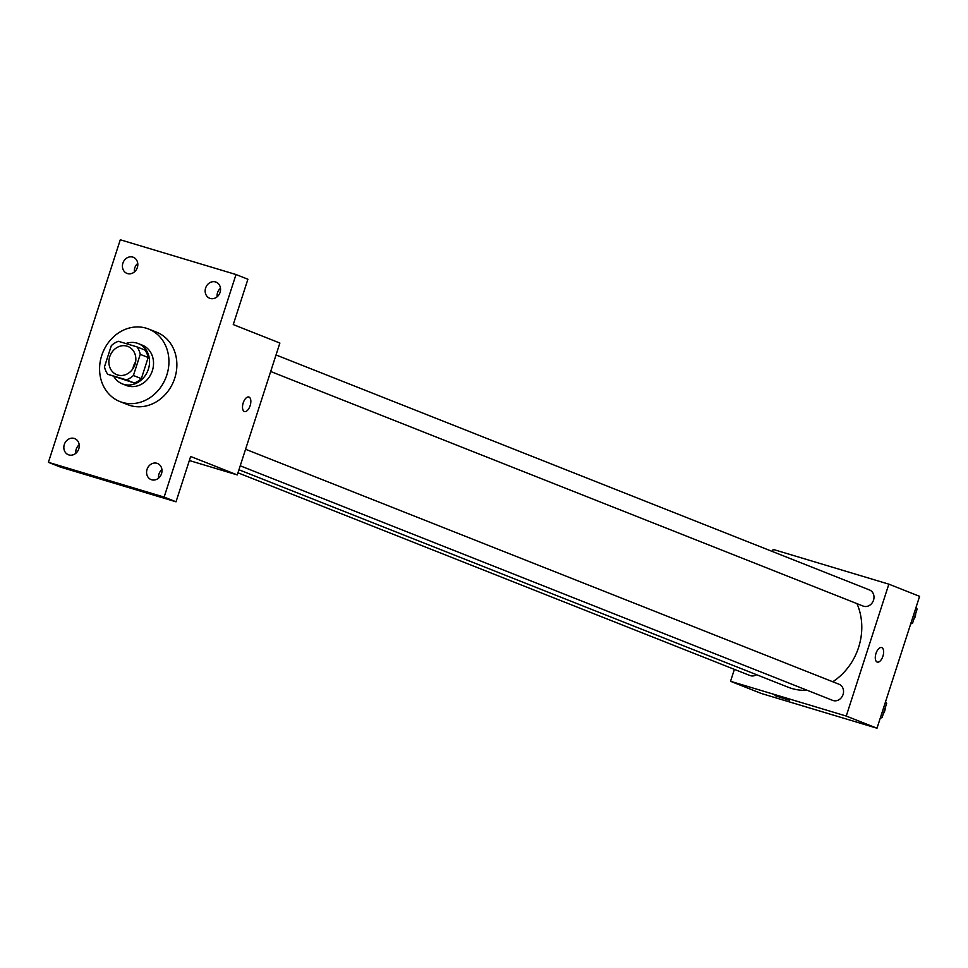 <?xml version="1.0" encoding="UTF-8"?>
<svg xmlns="http://www.w3.org/2000/svg" width="968" height="968" viewBox="0 0 968 968"><rect width="100%" height="100%" fill="white"/><g stroke="black" fill="none" stroke-linecap="round" stroke-linejoin="round"><path stroke-width="1.45" d="M132.894 368.748A15.173 13.201 111.6 0 1 135.641 361.838M127.026 346.157A15.173 13.201 111.6 0 1 127.945 346.471A15.173 13.201 111.6 0 1 134.637 365.444A15.173 13.201 111.6 0 1 116.777 374.689A15.173 13.201 111.6 0 1 109.892 356.248A15.173 13.201 111.6 0 1 127.026 346.157M111.32 345.661L104.483 366.811A20.594 17.932 111.6 0 0 107.763 374.277L126.324 379.855A20.594 17.932 111.6 0 0 133.415 375.499L140.251 354.349A20.594 17.932 111.6 0 0 136.972 346.883L118.411 341.305A20.594 17.932 111.6 0 0 111.32 345.661M133.415 375.499L141.352 378.645L148.177 357.494L140.251 354.349M148.177 357.494A20.594 17.932 111.6 0 0 144.898 350.017L136.972 346.883M141.352 378.645A20.594 17.932 111.6 0 1 134.25 382.989L126.324 379.855M107.763 374.277L134.25 382.989M114.006 376.746A21.671 18.864 -68.4 0 0 122.319 383.873A21.671 18.864 -68.4 0 0 148.382 369.147A21.671 18.864 -68.4 0 0 138.279 343.567A21.671 18.864 -68.4 0 0 125.864 343.543M138.279 343.567L142.248 345.14A21.671 18.864 111.6 0 1 152.351 370.72A21.671 18.864 111.6 0 1 126.288 385.445L122.319 383.873M146.253 328.2A39.01 33.953 111.6 0 1 148.624 329.023A39.01 33.953 111.6 0 1 165.831 377.786A39.01 33.953 111.6 0 1 119.911 401.563A39.01 33.953 111.6 0 1 102.184 354.143A39.01 33.953 111.6 0 1 146.253 328.2M148.624 329.023L156.562 332.169A39.01 33.953 111.6 0 1 173.768 380.932A39.01 33.953 111.6 0 1 127.837 404.697L119.911 401.563M64.311 444.506A8.664 7.55 111.6 0 1 74.742 438.613A8.664 7.55 111.6 0 1 78.565 449.454A8.664 7.55 111.6 0 1 68.353 454.742A8.664 7.55 111.6 0 1 64.311 444.506M122.888 263.163A8.664 7.55 111.6 0 1 133.306 257.27A8.664 7.55 111.6 0 1 137.129 268.112A8.664 7.55 111.6 0 1 126.929 273.387A8.664 7.55 111.6 0 1 122.888 263.163M205.627 288.016A8.664 7.55 111.6 0 1 216.046 282.124A8.664 7.55 111.6 0 1 219.869 292.965A8.664 7.55 111.6 0 1 209.669 298.253A8.664 7.55 111.6 0 1 205.627 288.016M147.051 469.359A8.664 7.55 111.6 0 1 157.482 463.478A8.664 7.55 111.6 0 1 161.305 474.308A8.664 7.55 111.6 0 1 151.093 479.596A8.664 7.55 111.6 0 1 147.051 469.359M164.124 497.092L236.011 274.537L120.286 239.774L48.4 462.329L164.124 497.092L176.019 501.811L190.66 456.472L237.281 474.925L279.873 343.047L233.264 324.582L247.905 279.244L236.011 274.537M248.849 397.013A7.587 3.727 -73.3 0 1 249.006 397.061A7.587 3.727 -73.3 0 1 250.192 405.495A7.587 3.727 -73.3 0 1 244.493 411.533A7.587 3.727 -73.3 0 1 243.113 403.196A7.587 3.727 -73.3 0 1 248.861 397.013A7.587 3.727 -73.3 0 1 249.006 397.061A7.587 3.727 -73.3 0 1 250.192 405.495A7.587 3.727 -73.3 0 1 244.493 411.533M220.498 288.282A8.664 7.55 -68.4 0 0 217.534 292.723A8.664 7.55 -68.4 0 0 217.122 296.813M137.758 263.417A8.664 7.55 -68.4 0 0 134.794 267.87A8.664 7.55 -68.4 0 0 134.383 271.96M176.019 501.811L60.306 467.048L48.4 462.329M79.182 444.772A8.664 7.55 -68.4 0 0 76.218 449.212A8.664 7.55 -68.4 0 0 75.806 453.302M161.922 469.625A8.664 7.55 -68.4 0 0 158.958 474.078A8.664 7.55 -68.4 0 0 158.546 478.156M189.353 460.526L237.281 474.925M856.958 603.633A58.6 51.002 111.6 0 1 832.746 681.762M807.203 690.293A58.6 51.002 111.6 0 1 788.121 687.207L238.951 469.758M838.494 684.061A8.664 7.55 111.6 0 1 839.026 684.243A8.664 7.55 111.6 0 1 842.85 695.085A8.664 7.55 111.6 0 1 832.649 700.372L240.233 465.802M868.962 589.766A8.664 7.55 111.6 0 1 869.482 589.948A8.664 7.55 111.6 0 1 873.305 600.789A8.664 7.55 111.6 0 1 863.105 606.065L270.689 371.494M756.516 674.696A8.664 7.55 111.6 0 1 749.91 675.507L237.971 472.808M734.385 669.372L730.538 681.29L846.25 716.054L888.854 584.164L773.13 549.4L772.452 551.53M730.538 681.29L761.284 693.463L876.996 728.226L846.25 716.054M876.996 728.226L919.6 596.336L888.854 584.164M881.63 647.556A7.587 3.727 -73.3 0 1 881.775 647.604A7.587 3.727 -73.3 0 1 882.973 656.05A7.587 3.727 -73.3 0 1 877.274 662.088A7.587 3.727 -73.3 0 1 875.895 653.751A7.587 3.727 -73.3 0 1 881.642 647.556A7.587 3.727 -73.3 0 1 881.788 647.616A7.587 3.727 -73.3 0 1 882.973 656.05A7.587 3.727 -73.3 0 1 877.262 662.088M778.744 696.585L789.428 700.288L778.744 696.585M789.428 700.288L775.005 695.617M910.706 623.864L912.521 623.332L917.132 609.053L915.958 607.614M912.521 623.332L911.07 622.751M917.132 609.053L915.68 608.473M915.655 613.639A8.664 7.55 111.6 0 1 913.78 619.435M880.251 718.159L882.066 717.627L886.676 703.349L885.502 701.921M882.066 717.627L880.614 717.058M886.676 703.349L885.224 702.78M885.2 707.935A8.664 7.55 111.6 0 1 883.324 713.731M839.026 684.243L245.569 449.261M869.482 589.948L276.025 354.966"/></g></svg>
